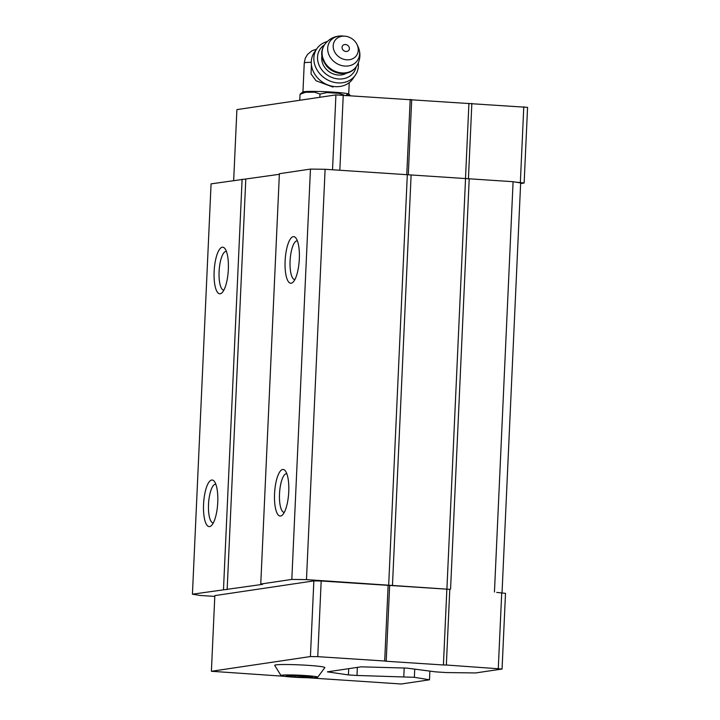 <?xml version="1.0" encoding="UTF-8"?>
<svg xmlns="http://www.w3.org/2000/svg" width="720" height="720" viewBox="0 0 720 720"><rect width="100%" height="100%" fill="white"/><g stroke="black" fill="none" stroke-linecap="round" stroke-linejoin="round"><path stroke-width="1.08" d="M290.277 675.315L286.182 675.918L295.245 676.953L308.403 677.367L312.498 676.755L290.277 675.315M304.929 675.513A18.387 1.134 -177.4 0 0 281.007 675.585A18.387 1.134 -177.4 0 0 299.286 677.475A18.387 1.134 -177.4 0 0 317.664 677.25A18.387 1.134 -177.4 0 0 304.929 675.513M350.1 95.436L349.893 95.175A24.165 1.494 -177.4 0 0 349.83 94.977L348.633 94.05A22.914 1.413 -177.4 0 0 332.793 92.106A22.914 1.413 -177.4 0 0 303.03 91.98L301.419 92.997M311.4 64.692L311.049 73.908L316.026 80.739L333.018 87.084M307.026 677.718L401.265 684L429.48 679.806L414.36 677.304L356.994 675.468L348.435 674.919L327.366 671.841L361.089 666.828L406.683 668.088L435.744 671.877L446.301 672.561L475.623 672.948L502.065 669.024L446.346 665.019L449.784 589.356L321.183 580.995L313.857 580.896L214.83 595.611L211.392 671.274L284.049 676.278M449.784 589.356L306.477 579.618L291.816 579.42L260.757 584.037L262.647 584.352L192.429 594.189L199.989 595.44L214.794 596.403M192.429 594.189L211.068 183.861L279.36 174.303M414.36 677.304L414.729 669.132M429.48 679.806L429.876 671.112M403.803 676.62L404.199 667.926M356.994 675.468L357.354 667.386M348.435 674.919L348.723 668.664M502.038 592.785L520.65 182.943L513.09 181.701L325.107 169.281L310.446 169.092L279.387 173.709L260.757 584.037M494.451 592.029L513.09 181.701M450.567 589.176L469.206 178.848M446.904 589.131L465.534 178.794M392.463 585.585L411.102 175.257M388.683 584.964L407.322 174.627M306.477 579.618L325.107 169.281M291.816 579.42L310.446 169.092M299.322 258.903A23.346 7.029 93.7 0 1 292.995 282.213A23.346 7.029 93.7 0 1 285.201 259.506A23.346 7.029 93.7 0 1 295.875 237.996A23.346 7.029 93.7 0 1 299.322 258.903M288.747 491.715A23.346 7.029 93.7 0 1 282.42 515.025A23.346 7.029 93.7 0 1 274.635 492.318A23.346 7.029 93.7 0 1 285.3 470.808A23.346 7.029 93.7 0 1 288.747 491.715M227.151 589.626L245.79 179.289M223.488 589.581L242.118 179.244M217.755 502.272A23.346 7.029 93.7 0 1 211.437 525.573A23.346 7.029 93.7 0 1 203.643 502.866A23.346 7.029 93.7 0 1 214.308 481.356A23.346 7.029 93.7 0 1 217.755 502.272M228.33 269.451A23.346 7.029 93.7 0 1 222.012 292.761A23.346 7.029 93.7 0 1 214.218 270.054A23.346 7.029 93.7 0 1 224.883 248.544A23.346 7.029 93.7 0 1 228.33 269.451M223.875 290.115A19.404 5.841 93.7 0 1 223.731 290.115A19.404 5.841 93.7 0 1 219.159 270.378A19.404 5.841 93.7 0 1 226.251 251.397A19.404 5.841 93.7 0 1 226.395 251.406M213.309 522.927A19.404 5.841 93.7 0 1 213.156 522.927A19.404 5.841 93.7 0 1 208.584 503.19A19.404 5.841 93.7 0 1 215.676 484.209A19.404 5.841 93.7 0 1 215.82 484.227M284.292 512.379A19.404 5.841 93.7 0 1 284.148 512.379A19.404 5.841 93.7 0 1 279.576 492.642A19.404 5.841 93.7 0 1 286.668 473.661A19.404 5.841 93.7 0 1 286.812 473.67M294.867 279.567A19.404 5.841 93.7 0 1 294.714 279.567A19.404 5.841 93.7 0 1 290.151 259.821A19.404 5.841 93.7 0 1 297.234 240.84A19.404 5.841 93.7 0 1 297.387 240.858M502.065 669.024L505.503 593.352L496.719 592.407M498.285 668.394L501.723 592.731M446.346 665.019L443.412 664.983L446.85 589.311M443.412 664.983L386.199 661.257L389.637 585.594M386.199 661.257L384.687 661.005L388.125 585.342M384.687 661.005L317.754 656.658L321.183 580.995M317.754 656.658L310.419 656.559L313.857 580.896M310.419 656.559L211.392 671.274M317.664 677.25L324.855 667.62A25.101 1.548 -177.4 0 0 307.422 665.307A25.101 1.548 -177.4 0 0 274.716 665.343L281.007 675.585M520.623 183.546L524.133 183.024L515.358 182.07M524.133 183.024L527.571 107.361L335.925 94.896L236.898 109.611L233.676 180.495M523.791 106.731L520.353 182.394M471.852 103.356L468.423 178.83M468.918 103.32L465.489 178.794M411.705 99.594L408.285 174.789M410.193 99.351L406.773 174.591M343.251 94.995L339.84 170.244M335.925 94.896L332.523 169.767M343.926 95.04L338.796 93.348A24.165 1.494 -177.4 0 0 333.126 92.925A24.165 1.494 -177.4 0 0 326.97 92.574L319.968 94.077L314.685 92.187A24.165 1.494 -177.4 0 0 305.496 92.286L300.042 94.302L301.671 92.853M314.685 92.187L305.496 92.286M349.83 94.977A24.165 1.494 -177.4 0 0 347.256 94.302L345.627 95.751M349.893 95.175L347.256 94.302M338.796 93.348L326.97 92.574M300.042 94.302L299.772 100.269M319.968 94.077L319.824 97.29M346.023 51.471A3.861 3.285 -145.4 0 1 342.396 46.053A3.861 3.285 -145.4 0 1 348.759 46.467A3.861 3.285 -145.4 0 1 346.023 51.471M346.734 59.814A13.131 11.187 -145.4 0 1 333.216 47.079A13.131 11.187 -145.4 0 1 344.934 36.189A13.131 11.187 -145.4 0 1 357.039 44.541A13.131 11.187 -145.4 0 1 346.734 59.814M346.455 73.206A16.056 13.671 -145.4 0 1 338.274 75.033A16.056 13.671 -145.4 0 1 321.894 56.259M356.184 66.753A20.43 17.406 -145.4 0 1 338.616 78.975A20.43 17.406 -145.4 0 1 318.996 64.98A20.43 17.406 -145.4 0 1 324.477 44.865M358.317 62.919A23.346 19.89 -145.4 0 1 355.356 75.141A23.346 19.89 -145.4 0 1 337.941 82.899A23.346 19.89 -145.4 0 1 317.25 70.29A23.346 19.89 -145.4 0 1 316.917 48.618A23.346 19.89 -145.4 0 1 327.294 41.517M355.356 75.141L352.782 78.876A23.346 19.89 -145.4 0 1 335.367 86.634A23.346 19.89 -145.4 0 1 314.676 74.025A23.346 19.89 -145.4 0 1 314.343 52.353L316.917 48.618M295.245 676.953L295.308 675.477M308.403 677.367L308.448 676.296M311.274 62.298A22.914 1.413 -177.4 0 0 304.254 63L305.307 58.185L307.521 54.432L311.967 50.76L316.53 49.185M357.039 44.541L358.038 46.638A16.722 14.238 -145.4 0 1 344.916 66.078A16.722 14.238 -145.4 0 1 327.708 49.86A16.722 14.238 -145.4 0 1 342.621 36C335.133 35.658 329.13 38.547 324.621 44.658L324.306 45.108A19.26 16.407 -145.4 0 1 324.468 44.883M358.038 46.638C361.008 53.523 360.441 60.156 356.328 66.537A19.26 16.407 -145.4 0 1 341.964 72.936A19.26 16.407 -145.4 0 1 324.891 62.541A19.26 16.407 -145.4 0 1 324.621 44.658M341.649 73.386A19.26 16.407 -145.4 0 1 324.585 62.991A19.26 16.407 -145.4 0 1 324.306 45.108C322.218 48.195 321.39 51.705 321.804 55.62L326.169 65.61C330.255 70.38 335.331 73.026 341.397 73.557C347.733 73.818 352.611 71.622 356.022 66.987A19.26 16.407 -145.4 0 1 341.649 73.386M356.175 66.762A19.26 16.407 -145.4 0 1 356.022 66.987L356.328 66.537M304.254 63L302.94 92.043M349.236 82.638L348.714 94.122M344.934 36.189L342.621 36"/></g></svg>
